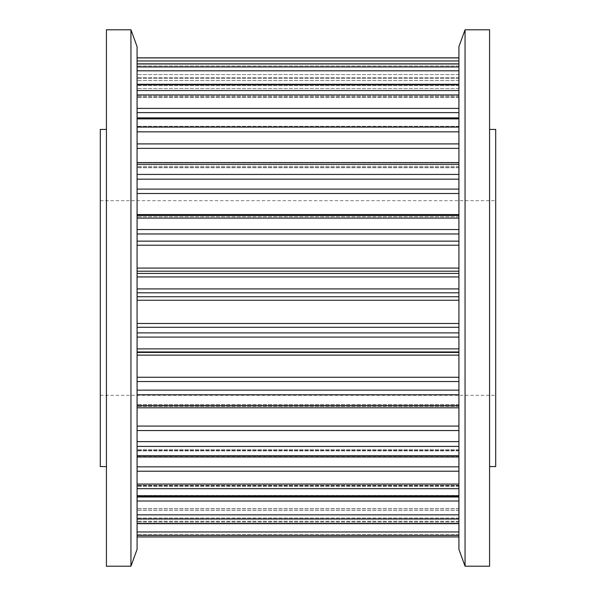 <?xml version="1.0" encoding="UTF-8"?>
<svg xmlns="http://www.w3.org/2000/svg" width="596" height="596" viewBox="0 0 596 596"><rect width="100%" height="100%" fill="white"/><g stroke="black" fill="none" stroke-linecap="round" stroke-linejoin="round"><path stroke-width="0.45" stroke-dasharray="2.98 2.23" d="M495.701 466.586L495.701 129.414M100.299 466.586L100.299 129.414M106.431 566.2L106.431 29.8M489.569 566.2L489.569 29.8M465.051 566.2L465.051 29.8M458.92 549.356L458.92 46.644M137.08 549.356L137.08 46.644M130.949 566.2L130.949 29.8M458.92 523.43L458.92 508.746L458.92 536.944L458.92 508.746L458.92 523.668L137.08 523.43L137.08 519.012L137.08 523.668L137.08 508.746L137.08 523.43M458.92 495.76L458.92 519.012L458.92 485.308L458.92 496.446L458.92 495.76L137.08 495.76L137.08 488.698L137.08 496.446L137.08 485.308L137.08 519.012L137.08 495.76M458.92 455.664L458.92 488.698L458.92 449.853L458.92 456.998L458.92 455.664L137.08 455.664L137.08 446.404L137.08 488.698L137.08 455.664M458.92 405.66L458.92 446.404L458.92 404.617L458.92 407.806L458.92 405.66L137.08 405.66L137.08 394.783L137.08 446.404L137.08 405.66M458.92 348.891L458.92 394.783L458.92 348.891L137.08 348.891L137.08 337.083L137.08 394.783L137.08 348.891M458.92 288.918L458.92 337.083L458.92 288.918L137.08 288.918L137.08 276.931L137.08 337.083L137.08 288.918M458.92 229.527L458.92 276.931L458.92 229.527L137.08 229.527L137.08 218.099L137.08 276.931L137.08 229.527M458.92 174.427L458.92 218.099L458.92 174.427L137.08 174.427L137.08 164.287L137.08 218.099L137.08 174.427M458.92 127.104L458.92 167.707L458.92 127.104L137.08 127.104L137.08 118.88L137.08 167.707L137.08 127.104M458.92 90.51L458.92 127.037L458.92 90.51L137.08 90.51L137.08 84.721L137.08 127.037L137.08 90.51M458.92 66.953L458.92 97.364L458.92 66.953L137.08 66.953L137.08 63.966L137.08 97.364L137.08 66.953M458.92 57.916L458.92 80.534L458.92 57.916L137.08 57.842L137.08 80.534L137.08 57.916M137.08 536.944L137.08 518.691L137.08 536.959L458.92 536.959L458.92 534.396L458.92 536.959M458.92 521.254L458.92 534.396L458.92 518.691L458.92 521.254L137.08 521.254L458.92 521.254M458.92 518.691L137.08 518.691L458.92 518.691M495.701 298L495.701 395.319L495.701 298M100.299 298L100.299 395.319L100.299 298M458.92 519.012L137.08 519.012M458.92 521.977L137.08 521.977L458.92 521.977M458.92 510.437L137.08 510.437L458.92 510.437M458.92 508.865L137.08 508.865L458.92 508.865M458.92 514.653L137.08 514.653L458.92 514.653M458.92 518.043L137.08 518.043L458.92 518.043M458.92 531.967L137.08 531.967M458.92 535.432L137.08 535.432M458.92 488.698L137.08 488.698M458.92 495.485L137.08 495.485L458.92 495.485M458.92 486.269L137.08 486.269L458.92 486.269M458.92 485.785L137.08 485.785L458.92 485.785M458.92 497.004L137.08 497.004M458.92 501.005L137.08 501.005M458.92 514.832L137.08 514.832M458.92 446.404L137.08 446.404M458.92 456.581L137.08 456.581L458.92 456.581M458.92 450.271L137.08 450.271L458.92 450.271M458.92 450.911L137.08 450.911L458.92 450.911M458.92 466.847L137.08 466.847M458.92 471.212L137.08 471.212M458.92 484.071L137.08 484.071M458.92 394.783L137.08 394.783M458.92 407.716L137.08 407.716L458.92 407.716M458.92 404.714L137.08 404.714L458.92 404.714M458.92 406.427L137.08 406.427L458.92 406.427M458.92 426.08L137.08 426.08M458.92 430.543L137.08 430.543M458.92 441.621L137.08 441.621M458.92 337.083L137.08 337.083M458.92 351.953L137.08 351.953M458.92 352.445L137.08 352.445M458.92 355.127L137.08 355.127M458.92 377.268L137.08 377.268M458.92 381.537L137.08 381.537M458.92 390.149L137.08 390.149M458.92 276.931L137.08 276.931M458.92 292.8L137.08 292.8M458.92 296.748L137.08 296.748M458.92 300.242L137.08 300.242M458.92 323.472L137.08 323.472M458.92 327.286L137.08 327.286M458.92 332.888L137.08 332.888M458.92 218.099L137.08 218.099M458.92 233.975L137.08 233.975M458.92 241.142L137.08 241.142M458.92 245.217L137.08 245.217M458.92 268.081L137.08 268.081M458.92 271.195L137.08 271.195M458.92 273.43L137.08 273.43M458.92 164.287L137.08 164.287M458.92 179.18L137.08 179.18M458.92 189.103L137.08 189.103M458.92 193.506L137.08 193.506M458.92 214.567L137.08 214.567M458.92 216.788L137.08 216.788L458.92 216.802M458.92 215.514L137.08 215.514L458.92 215.514M458.92 118.88L137.08 118.88M458.92 131.843L137.08 131.843M458.92 143.904L137.08 143.904M458.92 148.359L137.08 148.359M458.92 166.291L137.08 166.291L458.92 166.291M458.92 167.476L137.08 167.476L458.92 167.476M458.92 162.79L137.08 162.79L458.92 162.79M458.92 84.721L137.08 84.721M458.92 94.943L137.08 94.943M458.92 108.39L137.08 108.39M458.92 112.614L137.08 112.614M458.92 126.3L137.08 126.3L458.92 126.3M458.92 126.374L137.08 126.374L458.92 126.374M458.92 118.552L137.08 118.552L458.92 118.552M458.92 63.966L137.08 63.966M458.92 70.812L137.08 70.812M458.92 84.796L137.08 84.796L458.92 84.796M458.92 88.521L137.08 88.521L458.92 88.521M458.92 97.088L137.08 97.088L458.92 97.088M458.92 96.053L137.08 96.053L458.92 96.053M458.92 85.593L137.08 85.593L458.92 85.593M458.92 60.948L137.08 60.948M458.92 74.589L137.08 74.589L458.92 74.589M458.92 77.592L137.08 77.592L458.92 77.592M458.92 80.505L137.08 80.505L458.92 80.505M458.92 78.426L137.08 78.426L458.92 78.426M458.92 65.985L137.08 65.985L458.92 65.985M458.92 534.396L137.08 534.396L458.92 534.396M100.299 200.681L495.701 200.681M458.92 523.668L137.08 523.668M458.92 508.746L137.08 508.746L458.92 508.746M458.92 496.446L137.08 496.446M458.92 485.308L137.08 485.308L458.92 485.308M458.92 456.998L137.08 456.998M458.92 449.853L137.08 449.853L458.92 449.853M458.92 407.806L137.08 407.806M458.92 404.617L137.08 404.617L458.92 404.617M458.92 215.499L137.08 215.499M458.92 167.707L137.08 167.707L458.92 167.707M458.92 162.559L137.08 162.559M458.92 127.037L137.08 127.037L458.92 127.037M458.92 117.889L137.08 117.889M458.92 97.364L137.08 97.364L458.92 97.364M458.92 84.289L137.08 84.289M458.92 80.534L137.08 80.534L458.92 80.534M458.92 63.869L137.08 63.869M100.299 395.319L495.701 395.319"/><path stroke-width="0.89" d="M106.431 129.414L100.299 129.414L100.299 466.586L106.431 466.586M489.569 129.414L495.701 129.414L495.701 466.586L489.569 466.586M465.051 298L465.051 566.2L489.569 566.2L489.569 29.8L465.051 29.8L465.051 298M465.051 29.8L458.92 46.644L458.92 549.356L465.051 566.2M130.949 29.8L137.08 46.644L137.08 549.356L130.949 566.2L130.949 29.8L106.431 29.8L106.431 566.2L130.949 566.2M458.92 57.916L137.08 57.916M458.92 63.966L137.08 63.966M458.92 66.953L137.08 66.953M458.92 60.948L137.08 60.948M458.92 84.721L137.08 84.721M458.92 90.51L137.08 90.51M458.92 70.812L137.08 70.812M458.92 118.88L137.08 118.88M458.92 127.104L137.08 127.104M458.92 112.614L137.08 112.614M458.92 108.39L137.08 108.39M458.92 94.943L137.08 94.943M458.92 164.287L137.08 164.287M458.92 174.427L137.08 174.427M458.92 148.359L137.08 148.359M458.92 143.904L137.08 143.904M458.92 131.843L137.08 131.843M458.92 218.099L137.08 218.099M458.92 229.527L137.08 229.527M458.92 214.567L137.08 214.567M458.92 193.506L137.08 193.506M458.92 189.103L137.08 189.103M458.92 179.18L137.08 179.18M458.92 276.931L137.08 276.931M458.92 288.918L137.08 288.918M458.92 273.43L137.08 273.43M458.92 271.195L137.08 271.195M458.92 268.081L137.08 268.081M458.92 245.217L137.08 245.217M458.92 241.142L137.08 241.142M458.92 233.975L137.08 233.975M458.92 337.083L137.08 337.083M458.92 348.891L137.08 348.891M458.92 332.888L137.08 332.888M458.92 327.286L137.08 327.286M458.92 323.472L137.08 323.472M458.92 300.242L137.08 300.242M458.92 296.748L137.08 296.748M458.92 292.8L137.08 292.8M458.92 394.783L137.08 394.783M458.92 405.66L137.08 405.66M458.92 390.149L137.08 390.149M458.92 381.537L137.08 381.537M458.92 377.268L137.08 377.268M458.92 355.127L137.08 355.127M458.92 352.445L137.08 352.445M458.92 351.953L137.08 351.953M458.92 446.404L137.08 446.404M458.92 455.664L137.08 455.664M458.92 441.621L137.08 441.621M458.92 430.543L137.08 430.543M458.92 426.08L137.08 426.08M458.92 488.698L137.08 488.698M458.92 495.76L137.08 495.76M458.92 484.071L137.08 484.071M458.92 471.212L137.08 471.212M458.92 466.847L137.08 466.847M458.92 519.012L137.08 519.012M458.92 523.43L137.08 523.43M458.92 514.832L137.08 514.832M458.92 501.005L137.08 501.005M458.92 497.004L137.08 497.004M458.92 535.432L137.08 535.432M458.92 536.944L137.08 536.959M458.92 531.967L137.08 531.967M137.08 57.842L458.92 57.842M458.92 63.869L137.08 63.869M458.92 84.289L137.08 84.289M458.92 117.889L137.08 117.889M458.92 162.559L137.08 162.559M458.92 215.499L137.08 215.499M458.92 407.806L137.08 407.806M458.92 456.998L137.08 456.998M458.92 496.446L137.08 496.446M458.92 523.668L137.08 523.668"/></g></svg>
